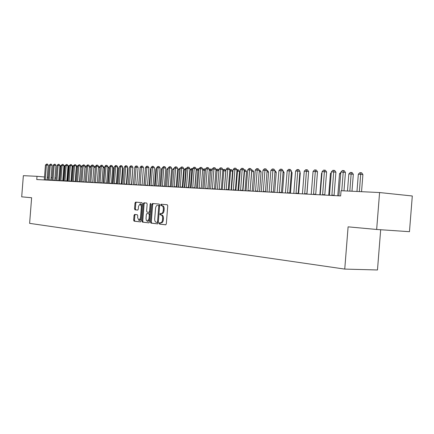 <?xml version="1.0" encoding="UTF-8"?>
<svg xmlns="http://www.w3.org/2000/svg" width="434" height="434" viewBox="0 0 434 434"><rect width="100%" height="100%" fill="white"/><g stroke="black" fill="none" stroke-linecap="round" stroke-linejoin="round"><path stroke-width="0.65" d="M159.164 223.358L159.506 224.101L165.685 224.817L166.325 223.873L167.746 205.792L167.242 204.739L161.074 204.23L160.618 204.891L160.965 205.618L161.752 205.689C162.858 205.976 163.39 207.094 163.352 209.036L163.233 210.533C162.983 212.41 162.3 213.419 161.198 213.55L160.33 213.468L159.891 214.125L160.233 214.863L161.025 214.938C162.126 215.242 162.658 216.371 162.62 218.318L162.506 219.816C162.256 221.676 161.584 222.675 160.488 222.805L159.598 222.707L159.164 223.358M160.303 222.788L159.989 223.412L160.336 224.15L165.837 224.785M161.844 204.289L161.443 204.951L161.79 205.683L162.582 205.749L161.752 205.689M161.063 213.539L160.716 214.179L161.063 214.917L161.849 214.998L161.025 214.938M134.632 214.445L134.035 215.345L133.656 220.152L134.106 221.161L140.41 221.893L141.001 220.987L142.368 203.644L141.902 202.635L135.603 202.108L135.001 203.02L134.545 208.825L134.996 209.828L137.692 210.083L138.283 209.177L138.511 206.28L140.106 203.839L141.381 206.541L140.48 217.944L138.902 220.358L137.616 217.629L137.768 215.741L137.307 214.727L134.616 214.445M36.754 179.54L340.647 195.935L341.059 190.716L379.587 192.544L376.658 229.467L348.101 226.841L344.748 269.091L29.615 223.353L31.622 197.747L21.7 196.835L23.355 175.667L37.009 176.312L36.754 179.54M150.479 222.067L150.961 223.114L157.634 223.884L158.258 222.957L159.663 205.108L159.169 204.067L152.486 203.513L151.867 204.447L150.479 222.067L151.298 222.121L151.781 223.163L157.781 223.857M148.878 222.87L142.412 222.121L141.951 221.096L143.312 203.725L143.92 202.803L146.687 203.031L147.159 204.051L146.605 211.141L147.077 212.166L148.943 212.351L149.551 211.423L150.137 204.007L150.571 203.356L150.913 204.072L149.508 221.958L148.911 222.875M344.748 269.091L377.477 269.975L380.672 229.738M56.095 178.038L54.972 177.935M52.178 177.68L51.087 177.582M48.315 177.332L47.268 177.24M44.518 176.991L37.009 176.312M379.587 192.544L412.3 195.984L409.463 231.685L376.658 229.467M160.52 222.805L161.312 222.854C162.408 222.723 163.081 221.731 163.33 219.87L162.506 219.816M161.849 214.998C162.956 215.302 163.488 216.425 163.45 218.373L163.33 219.87M162.023 213.609L161.198 213.55L162.023 213.609C163.13 213.474 163.808 212.47 164.063 210.593L163.233 210.533M162.582 205.749C163.683 206.036 164.22 207.154 164.177 209.096L164.063 210.593M153.262 203.579L152.687 204.512L151.298 222.121M157.607 205.331L157.558 205.331C156.462 205.466 155.795 206.465 155.546 208.331L154.705 218.975C154.667 220.895 155.182 222.013 156.267 222.333L157.108 222.425L157.542 221.774L158.773 206.128L158.432 205.401L159.256 205.466L158.41 205.391M157.933 222.474L157.108 222.425L157.933 222.474L158.329 222.056M159.593 205.955L159.256 205.466M149.046 222.848L142.412 222.121M144.69 202.868L144.126 203.785L142.764 221.145L143.231 222.175M148.943 212.345L149.757 212.405L150.305 211.841M146.025 218.497L146.329 220.423L147.354 221.269L148.971 218.817L149.291 214.743L148.813 213.712L146.952 213.523L146.345 214.445L146.025 218.497M147.354 221.269L148.168 221.318L149.703 219.468M150.099 214.429L149.632 213.767L148.813 213.712M147.766 213.582L149.632 213.767M138.902 220.358L139.715 220.407L141.186 218.698M142.189 205.884L140.92 203.899L140.166 203.844M136.357 202.173L135.809 203.079L135.354 208.879L135.804 209.882L137.784 210.072M135.31 214.515L134.844 215.394L134.464 220.201L134.914 221.21L140.556 221.866M361.544 191.687L362.905 174.549L360.752 174.289L358.338 174.229L356.97 191.47M359.385 191.584L360.806 172.705L361.663 172.813L362.905 174.549M358.338 174.229L359.84 172.683L360.806 172.705M343.988 190.857L345.448 172.434L343.223 172.168L341.748 190.748M340.82 172.108L342.339 170.535L343.299 170.557L343.223 172.168L340.82 172.108L338.894 195.843M343.299 170.557L344.189 170.665L345.448 172.434M351.985 191.237L353.325 174.3L351.182 174.039L348.822 173.98L347.471 191.02M349.826 191.134L351.247 172.477L352.104 172.58L353.325 174.3M348.822 173.98L350.303 172.455L351.247 172.477M340.685 173.768L339.529 173.736L337.782 195.783M339.529 173.736L340.793 172.428M331.858 195.078L334.082 195.295L335.911 172.206L333.697 171.935L331.874 195.463M331.348 171.88L332.845 170.329L333.784 170.35L333.697 171.935L331.348 171.88L329.449 195.333M334.082 195.295L334.082 195.582M333.784 170.35L334.674 170.459L335.911 172.206M322.581 194.584L324.795 194.801L326.607 171.978L324.393 171.712L322.592 194.964M322.099 171.658L323.58 170.123L324.496 170.144L324.393 171.712L322.099 171.658L320.221 194.833M324.795 194.801L324.795 195.083M324.496 170.144L325.381 170.253L326.607 171.978M331.218 173.519L330.442 173.497L328.717 195.295M330.442 173.497L331.288 172.623M321.974 173.28L321.567 173.269L319.858 194.817M321.567 173.269L322.012 172.808M313.516 194.101L315.724 194.313L317.509 171.756L315.306 171.495L313.527 194.475M313.066 171.441L314.525 169.927L315.426 169.944L315.306 171.495L313.066 171.441L311.211 194.351L312.947 172.976M315.724 194.313L315.724 194.589M315.426 169.944L316.305 170.052L317.509 171.756M304.663 193.624L306.865 193.835L308.628 171.538L306.431 171.284L304.673 193.998M304.245 171.229L305.682 169.732L306.556 169.748L306.431 171.284L304.245 171.229L302.411 193.873M306.865 193.835L306.865 194.112M306.556 169.748L307.44 169.857L308.628 171.538M296.01 193.163L298.201 193.374L299.948 171.332L297.757 171.072L296.021 193.526M295.619 171.023L297.04 169.542L297.898 169.558L297.757 171.072L295.619 171.023L293.807 193.407M298.201 193.374L298.201 193.645M297.898 169.558L298.771 169.661L299.948 171.332M306.952 194.117L308.503 173.106M287.547 192.712L289.738 192.918L291.458 171.126L289.277 170.871L287.558 193.07M287.189 170.822L288.588 169.352L289.429 169.374L289.277 170.871L287.189 170.822L285.398 192.956M289.738 192.918L289.738 193.19M289.429 169.374L290.303 169.477L291.458 171.126M298.619 193.667L300.263 172.9L299.829 172.851M299.867 172.341L300.263 172.9M290.46 193.228L292.087 172.683L291.344 172.596M291.415 171.723L292.087 172.683M282.48 192.799L284.091 172.472L283.049 172.358M283.147 171.132L284.091 172.472M274.668 192.376L276.257 172.265L274.939 172.119M275.026 170.698L276.257 172.265M267.018 191.964L268.592 172.065L267.002 171.886M267.067 170.475L267.518 170.529L268.592 172.065M259.532 191.562L261.089 171.869L259.234 171.658M259.282 170.264L260.02 170.345L261.089 171.869M252.197 191.166L253.733 171.674L251.639 171.441M247.971 190.938L249.593 169.916L251.736 170.161L250.109 191.052L251.856 170.074L252.68 170.166L253.733 171.674M245.009 190.776L246.534 171.484L244.196 171.246M242.942 190.667L244.667 169.9L245.492 169.992L246.534 171.484M244.233 169.889L244.667 169.9M237.968 190.396L239.47 171.3L236.91 171.056M235.906 190.287L237.626 169.732L238.445 169.824L239.47 171.3M236.948 169.716L237.626 169.732M279.279 192.267L281.46 192.474L283.163 170.92L280.988 170.671L279.29 192.625M278.943 170.622L280.331 169.173L281.145 169.189L280.988 170.671L278.943 170.622L277.174 192.512M281.46 192.474L281.46 192.745M281.145 169.189L282.019 169.293L283.163 170.92M271.19 191.833L273.36 192.04L275.048 170.725L272.877 170.475L271.201 192.191M270.881 170.426L272.248 168.994L273.051 169.01L272.877 170.475L270.881 170.426L269.134 192.078M273.051 169.01L273.919 169.114L275.048 170.725M263.281 191.41L265.44 191.616L267.111 170.535L264.946 170.285L263.286 191.763M262.993 170.237L264.344 168.821L265.131 168.837L264.946 170.285L262.993 170.237L261.263 191.654M265.131 168.837L265.993 168.94L267.111 170.535M255.539 190.998L257.693 191.204L259.342 170.345L257.188 170.101L255.545 191.345M255.273 170.052L256.613 168.652L257.378 168.669L257.188 170.101L255.273 170.052L253.564 191.237M257.378 168.669L258.235 168.766L259.342 170.345M247.722 169.873L249.04 168.484L249.789 168.501L249.593 169.916L247.722 169.873L246.029 190.83M249.789 168.501L250.646 168.598L251.736 170.161M240.544 190.195L242.682 190.396L244.293 169.976L242.161 169.737L240.55 190.537M240.327 169.694L241.629 168.321L242.367 168.338L242.161 169.737L240.327 169.694L238.657 190.434M242.367 168.338L243.219 168.435L244.293 169.976M233.286 189.81L235.412 190.011L237.007 169.802L234.881 169.564L233.291 190.146M233.085 169.52L234.376 168.164L235.092 168.18L234.881 169.564L233.085 169.52L231.43 190.043M235.092 168.18L235.944 168.273L237.007 169.802M226.174 189.43L228.289 189.625L229.868 169.629L227.752 169.39L226.179 189.761M225.995 169.352L227.27 168.007L227.975 168.023L227.752 169.39L225.995 169.352L224.356 189.663M227.975 168.023L228.821 168.115L229.868 169.629M219.208 189.056L221.318 189.251L222.881 169.461L220.77 169.227L219.213 189.381M219.045 169.184L220.309 167.855L220.998 167.866L220.77 169.227L219.045 169.184L217.429 189.289M220.998 167.866L221.839 167.963L222.881 169.461M231.062 190.021L232.553 171.115L229.77 170.871M229.016 189.913L230.725 169.564L231.539 169.656L232.553 171.115M229.863 169.737L230.725 169.564M212.378 188.692L214.483 188.888L216.029 169.293L213.929 169.059L212.383 189.018M212.237 169.021L213.485 167.703L214.163 167.719L213.929 169.059L212.237 169.021L210.642 188.92M214.163 167.719L215.004 167.812L216.029 169.293M224.297 189.658L225.772 170.936L222.783 170.687M222.257 189.549L223.96 169.401L224.769 169.493L225.772 170.936M222.848 169.851L223.96 169.401M205.694 188.334L207.783 188.53L209.313 169.13L207.224 168.902L205.7 188.654M205.57 168.859L206.801 167.557L207.463 167.573L207.224 168.902L205.57 168.859L203.985 188.562M207.463 167.573L208.298 167.665L209.313 169.13M215.633 189.191L217.103 170.54L215.931 170.508M218.926 170.741L217.103 170.54L217.326 169.238L218.134 169.331L218.942 170.497M215.975 169.954L216.669 169.227L217.326 169.238M199.135 187.982L201.219 188.177L202.732 168.967L200.654 168.745L199.141 188.302M199.032 168.701L200.248 167.41L200.899 167.426L200.654 168.745L199.032 168.701L197.465 188.21M200.899 167.426L201.729 167.519L202.732 168.967M209.134 188.839L210.588 170.372L209.221 170.334M212.118 170.535L210.588 170.372L210.816 169.086L211.624 169.173L212.166 169.954M209.242 170.052L210.175 169.07L210.816 169.086M192.707 187.64L194.785 187.83L196.282 168.815L194.21 168.587L192.712 187.955M192.62 168.549L193.824 167.269L194.459 167.285L194.21 168.587L192.62 168.549L191.069 187.868M194.459 167.285L195.289 167.378L196.282 168.815M202.759 188.497L204.202 170.204L202.64 170.161L203.806 168.913L205.239 169.016L205.526 169.428M205.45 170.34L204.202 170.204L204.436 168.929M186.408 187.304L188.475 187.493L189.956 168.658L187.895 168.435L186.414 187.613M186.332 168.397L187.526 167.133L188.15 167.144L187.895 168.435L186.332 168.397L184.797 187.526M188.15 167.144L188.974 167.236L189.956 168.658M196.51 188.161L197.937 170.041L196.39 169.998L194.964 188.074M198.918 170.144L197.937 170.041L198.175 168.777L199.011 168.918M196.39 169.998L197.557 168.761L198.175 168.777M180.229 186.973L182.285 187.162L183.756 168.511L181.7 168.289L180.229 187.282M180.17 168.251L181.347 166.998L181.96 167.009L181.7 168.289L180.17 168.251L178.651 187.195M181.96 167.009L182.785 167.101L183.756 168.511M190.374 187.83L191.79 169.878L190.271 169.84L188.861 187.748M192.506 169.96L191.79 169.878L192.034 168.631L192.609 168.69M190.271 169.84L191.427 168.614L192.034 168.631M174.164 186.647L176.215 186.837L177.669 168.359L175.624 168.142L174.17 186.951M174.121 168.104L175.287 166.862L175.889 166.878L175.624 168.142L174.121 168.104L172.618 186.87M175.889 166.878L176.709 166.965L177.669 168.359M184.358 187.504L185.757 169.721L184.266 169.683L182.871 187.423M186.224 169.775L185.757 169.721L186.007 168.484L186.322 168.517M184.266 169.683L185.41 168.468L186.007 168.484M168.218 186.327L170.253 186.517L171.696 168.218L169.661 167.996L168.218 186.631M168.186 167.963L169.341 166.732L169.933 166.743L169.661 167.996L168.186 167.963L166.699 186.549M169.933 166.743L170.746 166.835L171.696 168.218M178.45 187.184L179.839 169.569L178.374 169.531L176.991 187.103M180.061 169.591L180.159 168.349M178.374 169.531L179.502 168.327L180.088 168.343M162.381 186.018L164.41 186.202L165.837 168.072L163.808 167.855L162.381 186.316M162.365 167.822L163.509 166.602L164.085 166.618L163.808 167.855L162.365 167.822L160.889 186.235M164.085 166.618L164.898 166.705L165.837 168.072M174.018 169.417L172.586 169.379L171.213 186.794M172.586 169.379L174.115 168.197M156.652 185.709L158.67 185.893L160.086 167.936L158.068 167.719L156.658 186.007M156.647 167.687L157.781 166.477L158.35 166.488L158.068 167.719L156.647 167.687L155.188 185.931M158.35 166.488L159.153 166.575L160.086 167.936M168.083 169.26L166.906 169.233L165.549 186.49M166.906 169.233L168.18 168.056M151.032 185.41L153.039 185.595L154.439 167.795L152.432 167.584L151.032 185.703M151.037 167.551L152.16 166.352L152.714 166.368L152.432 167.584L151.037 167.551L149.589 185.627M152.714 166.368L153.517 166.45L154.439 167.795M162.262 169.108L161.323 169.086L159.978 186.186M161.323 169.086L162.349 167.991M145.509 185.112L147.511 185.296L148.895 167.66L146.898 167.453L145.509 185.405M145.531 167.421L146.638 166.233L147.186 166.244L146.898 167.453L145.531 167.421L144.099 185.329M147.186 166.244L147.983 166.331L148.895 167.66M156.549 168.962L155.844 168.94L154.509 185.893M155.844 168.94L156.614 168.121M140.09 184.824L142.081 185.003L143.453 167.529L141.462 167.323L140.09 185.112M140.122 167.291L141.218 166.113L141.755 166.124L141.462 167.323L140.122 167.291L138.701 185.041M141.755 166.124L142.553 166.211L143.453 167.529M150.94 168.815L150.462 168.799L149.139 185.6M150.462 168.799L150.983 168.24M134.762 184.542L136.748 184.721L138.11 167.399L136.13 167.193L134.768 184.83M134.806 167.161L135.896 165.994L136.422 166.005L136.13 167.193L134.806 167.161L133.401 184.754M136.422 166.005L137.215 166.092L138.11 167.399M145.433 168.669L143.86 185.318M145.173 168.663L145.455 168.359M129.533 184.26L131.507 184.439L132.858 167.274L130.884 167.068L129.538 184.542M129.592 167.036L130.667 165.88L131.187 165.891L130.884 167.068L129.592 167.036L128.198 184.472M131.187 165.891L131.974 165.978L132.858 167.274M140.025 168.528L138.674 185.036M124.395 183.983L126.359 184.162L127.699 167.15L125.735 166.944L124.401 184.266M124.46 166.911L125.529 165.766L126.039 165.777L125.735 166.944L124.46 166.911L123.082 184.195M126.039 165.777L126.82 165.864L127.699 167.15M136.759 184.933L138.012 168.625M119.35 183.718L121.303 183.891L122.627 167.025L120.674 166.824L119.35 183.994M119.426 166.792L120.478 165.658L120.983 165.669L120.674 166.824L119.426 166.792L118.053 183.924M120.983 165.669L121.764 165.75L122.627 167.025M131.714 184.662L132.761 168.468M132.782 168.197L132.988 168.49M114.386 183.452L116.334 183.625L117.647 166.906L115.704 166.705L114.392 183.728M114.473 166.672L115.52 165.549L116.014 165.56L115.704 166.705L114.473 166.672L113.117 183.658M116.014 165.56L116.789 165.642L117.647 166.906M126.761 184.396L128.019 168.359L127.607 168.316M127.645 167.812L128.019 168.359M109.514 183.191L111.451 183.365L112.753 166.786L110.816 166.585L109.514 183.463M109.607 166.558L110.643 165.441L111.126 165.452L110.816 166.585L109.607 166.558L108.261 183.398M111.126 165.452L111.901 165.533L112.753 166.786M121.889 184.13L123.137 168.235L122.54 168.17M122.594 167.437L123.137 168.235M104.719 182.931L106.645 183.105L107.936 166.667L106.01 166.472L104.719 183.208M104.822 166.439L105.847 165.338L106.325 165.343L106.01 166.472L104.822 166.439L103.493 183.137M106.325 165.343L107.095 165.425L107.936 166.667M117.093 183.875L118.336 168.104L117.56 168.029M117.636 167.079L118.336 168.104M100.004 182.681L101.925 182.855L103.205 166.553L101.29 166.358L100.004 182.953M100.118 166.331L101.138 165.229L101.605 165.24L101.29 166.358L100.118 166.331L98.8 182.888M101.605 165.24L102.37 165.321L103.205 166.553M112.384 183.62L113.61 167.98L112.666 167.887M112.742 166.77L113.61 167.98M95.371 182.432L97.281 182.606L98.551 166.439L96.641 166.244L95.371 182.703M95.496 166.217L96.5 165.132L96.961 165.137L96.641 166.244L95.496 166.217L94.183 182.638M96.961 165.137L97.726 165.218L98.551 166.439M107.746 183.37L108.967 167.86L107.854 167.746M107.92 166.64L108.967 167.86M90.814 182.188L92.719 182.361L93.972 166.331L92.073 166.135L90.814 182.454M90.945 166.108L91.943 165.028L92.393 165.039L92.073 166.135L90.945 166.108L89.648 182.394M92.393 165.039L93.153 165.115L93.972 166.331M103.183 183.121L104.393 167.741L103.124 167.611M103.173 166.51L104.393 167.741M86.333 181.949L88.227 182.117L89.475 166.222L87.581 166.027L86.333 182.215M86.469 166L87.462 164.931L87.907 164.942L87.581 166.027L86.469 166L85.183 182.15M87.907 164.942L88.661 165.018L89.475 166.222M98.697 182.882L99.896 167.622L98.469 167.475M98.513 166.385L99.098 166.444L99.896 167.622M81.923 181.716L83.805 181.884L85.042 166.113L83.165 165.918L81.923 181.976M82.069 165.897L83.485 164.844L83.165 165.918L82.069 165.897L80.795 181.917M83.485 164.844L84.239 164.92L85.042 166.113M95.393 167.497L93.896 167.345M93.928 166.26L94.683 166.336L95.399 167.399M77.588 181.483L79.46 181.651L80.686 166.005L78.814 165.815L77.588 181.743M77.74 165.788L79.14 164.746L78.814 165.815L77.74 165.788L76.471 181.683M79.14 164.746L79.889 164.822L80.686 166.005M90.847 167.361L89.393 167.215M89.426 166.151L90.332 166.227L90.874 167.03M89.605 166.157L89.431 166.737M73.319 181.255L75.185 181.417L76.4 165.902L74.534 165.712L73.319 181.51M73.476 165.69L74.865 164.654L74.534 165.712L73.476 165.69L72.223 181.45M74.865 164.654L75.608 164.73L76.4 165.902M83.838 182.079L84.966 167.09M86.377 167.231L85.015 167.095L85.324 166.054L86.051 166.124L86.42 166.667M84.999 166.043L85.324 166.054M69.12 181.027L70.975 181.195L72.18 165.799L70.324 165.614L69.115 181.282M69.283 165.587L70.655 164.562L70.324 165.614L69.283 165.587L68.04 181.228M70.655 164.562L71.398 164.638L72.18 165.799M79.639 181.851L80.61 166.976M81.977 167.101L80.805 166.982L81.115 165.951L82.037 166.32M80.664 165.978L81.115 165.951M64.981 180.81L66.831 180.973L68.029 165.701L66.18 165.511L64.981 181.059M65.154 165.49L66.51 164.47L66.18 165.511L65.154 165.49L63.923 181.005M66.51 164.47L67.248 164.546L68.029 165.701M75.5 181.629L76.655 166.873L76.324 166.868M77.648 166.976L76.655 166.873L76.97 165.848L77.724 165.978M76.389 166.027L76.97 165.848M60.912 180.593L62.751 180.756L63.939 165.598L62.1 165.414L60.912 180.842M61.091 165.392L62.436 164.377L62.1 165.414L61.091 165.392L59.87 180.783M62.436 164.377L63.169 164.453L63.939 165.598M71.426 181.407L72.57 166.77L72.104 166.754M73.384 166.851L72.57 166.77L72.89 165.75L73.465 165.81M72.158 166.097L72.89 165.75M56.908 180.376L58.736 180.539L59.914 165.5L58.085 165.316L56.908 180.625M57.093 165.294L58.422 164.291L58.085 165.316L57.093 165.294L55.877 180.571M58.422 164.291L59.154 164.367L59.914 165.5M67.411 181.195L68.55 166.661L67.954 166.651M69.196 166.727L68.55 166.661L68.87 165.652L69.277 165.696M67.992 166.168L68.87 165.652M52.964 180.164L54.782 180.327L55.953 165.403L54.131 165.224L52.959 180.414M53.154 165.202L54.467 164.204L54.131 165.224L53.154 165.202L51.95 180.36M54.467 164.204L55.194 164.28L55.953 165.403M63.462 180.978L64.59 166.558L63.863 166.542M65.067 166.607L64.59 166.558L65.149 165.582M63.89 166.233L64.91 165.56M49.08 179.958L50.892 180.115L52.047 165.311L50.241 165.132L49.075 180.202M49.275 165.104L50.577 164.117L50.241 165.132L49.275 165.104L48.076 180.148M50.577 164.117L51.299 164.193L52.047 165.311M59.566 180.772L60.689 166.461L59.843 166.434M61.004 166.488L60.689 166.461L61.085 165.473M59.854 166.293L61.01 165.463M45.25 179.752L47.056 179.915L48.207 165.218L46.405 165.039L45.25 179.996M45.456 165.018L46.742 164.036L46.405 165.039L45.456 165.018L44.268 179.942M46.742 164.036L47.463 164.106L48.207 165.218M160.336 224.15L159.506 224.101M161.79 205.683L160.965 205.618M161.063 214.917L160.233 214.863M163.45 218.373L162.62 218.318M164.177 209.096L163.352 209.036M152.687 204.512L151.867 204.447M151.781 223.163L150.961 223.114M158.345 221.823L157.542 221.774M159.576 206.188L158.773 206.128M142.764 221.145L141.951 221.096M144.126 203.785L143.312 203.725M150.332 211.477L149.551 211.423M150.913 204.067L150.137 204.007M149.752 218.866L148.971 218.817M150.072 214.797L149.291 214.743M141.24 217.993L140.48 217.944M142.135 206.595L141.381 206.541M135.804 209.882L134.996 209.828M135.354 208.879L134.545 208.825M135.809 203.079L135.001 203.02M134.914 221.21L134.106 221.161M134.464 220.201L133.656 220.152M134.844 215.394L134.035 215.345M247.96 190.591L250.109 190.797M161.312 222.854L160.488 222.805M149.757 212.405L148.943 212.351"/></g></svg>
